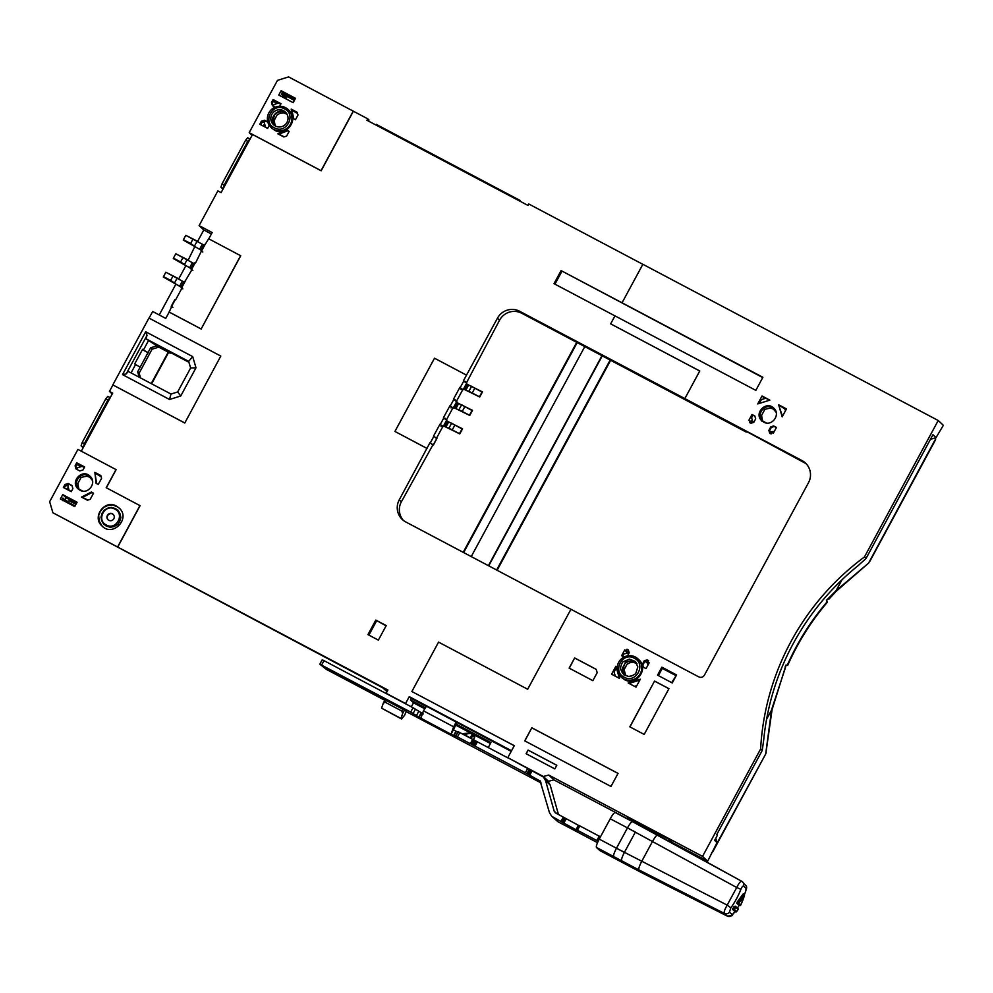 <?xml version="1.0" encoding="UTF-8"?>
<svg xmlns="http://www.w3.org/2000/svg" width="993" height="993" viewBox="0 0 993 993"><rect width="100%" height="100%" fill="white"/><g stroke="black" fill="none" stroke-linecap="round" stroke-linejoin="round"><path stroke-width="1.49" d="M632.417 821.633L615.3 812.572C614.369 812.361 612.681 814.421 610.236 818.766L599.238 839.11C596.917 843.578 595.986 846.359 596.445 847.439L599.76 850.505M615.3 812.572L640.386 825.828M596.445 847.439L621.593 860.745L624.845 863.786L599.698 850.492M610.236 818.766L635.383 832.072L624.386 852.416L599.238 839.11M621.593 860.745C621.196 859.653 622.115 856.872 624.386 852.416L624.448 852.441M741.709 881.263L632.541 821.695C631.622 821.484 629.934 823.545 627.477 827.889L736.719 887.519C738.953 883.05 740.641 880.99 741.783 881.325A4.133 3.922 127.4 0 1 742.267 881.635L742.267 881.635A4.133 3.922 127.4 0 1 743.546 886.054L746.451 888.785A4.133 4.121 159.8 0 0 746.401 886.091A4.133 4.121 159.8 0 1 746.401 886.091L741.783 881.325M627.477 827.889L616.479 848.233C614.17 852.702 613.24 855.482 613.686 856.562L638.847 869.868C638.437 868.776 639.368 865.995 641.627 861.539L652.637 841.195C655.107 836.863 656.807 834.803 657.701 835.001L657.639 834.964M613.686 856.562L616.938 859.603L642.186 872.946M616.876 859.566L727.161 916.043L724.406 913.448C723.736 912.257 724.667 909.476 727.199 905.12L730.86 907.838L729.396 912.232A4.133 3.922 126.6 0 1 724.406 913.448L638.847 869.868L642.037 872.872L727.161 916.043A4.133 4.121 -17.8 0 0 732.3 914.963L734.969 911.698A81.091 79.378 -47.9 0 0 735.043 911.599L734.969 911.698C729.83 916.378 735.689 915.484 727.211 916.08L727.273 916.105M616.479 848.233L727.199 905.12L736.719 887.519L740.877 889.306C741.895 886.948 742.776 885.868 743.546 886.054M738.804 905.132L736.744 903.196L737.253 901.942L743.136 893.973L744.502 895.202A82.556 67.785 43.4 0 1 740.641 905.206L740.641 905.206A0.832 0.819 146.4 0 1 739.537 905.529L737.489 903.593L744.105 894.494M735.279 910.829L734.758 911.45L732.474 909.303L734.175 906.423L735.465 906.212A0.832 0.794 127.9 0 1 735.739 907.379A82.345 4.059 28.4 0 1 738.047 909.538L738.047 909.538A82.258 80.781 133.2 0 1 736.62 911.611L736.62 911.611A82.071 4.046 -151.6 0 0 734.323 909.451L732.772 908.483M734.175 906.423L735.465 906.212L734.969 906.832L735.739 907.379A82.258 80.781 -46.8 0 1 734.323 909.451A0.832 0.794 -52.1 0 1 733.281 909.725L734.969 906.832L734.175 906.423M745.718 891.18L744.465 894.482A81.091 79.378 -47.9 0 0 744.986 893.166L746.451 888.785M735.565 911.872L736.62 911.624A0.832 0.819 -30.6 0 1 735.552 911.872L732.474 909.303M740.691 905.12L740.679 905.169A82.642 4.071 -151.6 0 0 738.569 903.258A82.556 62.969 15.2 0 0 744.502 895.202L740.679 905.169L739.549 905.529M744.316 894.693L743.36 893.75M737.253 901.942L738.569 903.258A0.832 0.794 -51.7 0 1 737.489 903.593L736.744 903.196M746.55 431.471L746.215 432.067L521.784 313.267A16.533 16.236 -46.8 0 0 499.553 320.193L466.449 382.839M806.515 464.128A16.533 16.236 -46.8 0 0 804.206 462.639L744.34 430.304L746.215 432.067M385.259 702.274L386.252 700.462L402.773 709.201L401.793 711.025L385.259 702.274L383.273 703.181L381.597 708.183L400.998 718.448L402.674 713.446L401.793 711.025M406.547 710.578L404.61 715.27L401.569 718.982L381.597 708.183M402.674 713.446L404.436 710.181L402.773 709.201M386.252 700.462L385.036 699.916L383.273 703.181M404.436 710.181L405.206 709.871M106.338 487.786L116.131 469.652L77.926 449.407L49.65 501.713L52.914 512.773L387.903 690.011L386.14 693.275L386.699 693.809M424.607 708.679L413.498 702.808L411.313 706.83M413.498 702.808L410.481 699.966L411.263 698.513L426.233 706.433M406.112 704.074L405.541 703.54L409.265 696.639L411.263 698.513M490.443 743.496L455.588 725.064M387.034 691.612L382.69 687.764L52.914 512.773M707.674 861.204L702.548 856.388L760.626 748.97L762.227 750.472L716.71 834.641L717.393 835.274L714.65 840.363L717.033 842.61L707.674 861.204L671.64 842.151M627.067 818.567L553.883 779.865L548.757 775.049L543.357 776.489L507.795 757.671L543.37 776.998L545.591 780.659L554.168 811.157L556.899 813.726M547.255 780.647L548.484 781.305L553.883 779.865M410.481 699.966L425.128 707.711M456.11 724.108L490.964 742.541L488.258 747.53M384.825 700.301L326.188 669.282L319.82 664.18L410.692 712.105L420.883 718.287L423.452 710.827L426.494 706.259L511.196 751.366M702.548 856.388L548.757 775.049M671.429 842.548L671.864 841.729L669.704 839.693L627.663 817.462L626.968 818.741M548.484 781.305L543.357 776.489M760.626 748.97A253.016 248.449 133.2 0 1 864.431 556.986L866.033 558.488L857.927 565.811A253.016 248.449 -46.8 0 0 763.679 740.133L762.227 750.472M432.923 444.852L401.358 501.8A16.533 16.236 -46.8 0 0 403.394 520.419M711.584 852.714A2.482 2.482 -171.5 0 0 711.956 852.553L765.802 753.811L712.986 851.411L765.802 753.811L772.07 709.635L785.488 666.812L786.059 665.509L787.734 665.322C797.863 642.384 811.082 621.345 827.38 602.217L826.461 600.318L835.597 591.183A253.016 248.449 -46.8 0 1 836.131 590.624L841.977 579.825M711.658 852.565A2.482 2.482 8.5 0 0 712.986 851.411M765.466 754.357L766.186 752.57M785.475 667.445L771.722 709.325A253.016 248.449 -46.8 0 0 771.549 710.069L765.802 753.178M771.549 710.069L766.596 719.23M785.14 667.122L785.711 665.186L787.387 665C797.516 642.061 810.735 621.022 827.045 601.895M826.548 601.473L826.461 600.318L828.745 598.68M584.79 346.594L471.241 556.589M771.909 432.861L769.96 432.675M610.658 360.273L497.121 570.267M507.795 757.671L514.275 745.681L411.872 691.513L438.571 642.123L527.68 689.254L570.938 609.268L698.849 676.928C701.145 677.859 702.994 677.288 704.409 675.19L808.501 482.685A16.533 16.236 133.2 0 0 801.984 460.553L684.847 398.59L699.767 370.985L610.658 323.855L614.977 315.873L755.834 390.361L762.897 377.29L622.052 302.791L642.868 264.287L938.224 420.511L943.35 425.327L936.027 437.615L932.948 434.723L866.033 558.488M170.597 352.589L170.262 353.21L168.326 351.385L188.943 362.296M451.405 407.18L451.008 407.9L451.592 407.279L453.23 408.036L449.916 405.789L451.592 407.279M449.916 405.789L443.474 417.693L446.788 419.94L445.671 419.468L446.788 419.94L443.25 426.481L439.949 424.234L441.426 425.625L441.029 426.357L441.612 425.736L443.25 426.481L442.133 426.009M439.949 424.234L433.507 436.15L436.808 438.397L435.691 437.913L436.808 438.397L433.271 444.938L429.969 442.692L432.154 444.454M429.969 442.692L399.248 499.827A16.533 16.236 133.2 0 0 405.765 521.958L570.913 609.305M462.85 389.492L456.47 401.284M452.882 407.937L446.502 419.741M442.903 426.394L436.523 438.198M462.08 389.095L459.896 387.332L461.373 388.722L460.988 389.455L461.571 388.822L463.21 389.579L466.747 383.037L463.433 380.791L497.443 318.207A16.533 16.236 133.2 0 1 519.674 311.281L684.847 398.59M459.896 387.332L453.453 399.248L456.768 401.495L455.638 401.011L456.768 401.495L453.23 408.036L452.113 407.552M75.083 505.958L62.311 499.206M61.976 499.827L62.919 498.076L64.855 499.901L66.035 497.716L76.535 503.277M715.767 838.291L717.033 842.61M647.746 662.046L648.541 660.593L647.163 659.861L644.283 660.755L642.384 664.267L643.228 667.122L646.046 668.612L649.186 662.803L647.746 662.046L648.975 663.2M624.088 657.006L621.606 655.69L624.758 649.881L626.186 650.638L626.98 649.186L628.581 650.7M627.539 655.839L629.19 652.773L628.358 649.918L626.98 649.186M750.311 421.082L749.529 422.534L750.907 423.266L753.774 422.36L755.673 418.86L754.829 415.993L752.024 414.503L748.871 420.324L752.197 422.857M773.634 425.947L774.205 426.481L771.338 427.375L770.767 426.841L773.634 425.947L776.452 427.437L773.311 433.246L771.871 432.489L771.089 433.941L769.712 433.209L768.867 430.341L770.196 433.469M770.767 426.841L768.867 430.341M620.997 676.978L624.398 679.584C636.19 686.709 649.348 668.5 638.784 659.662L637.99 658.905A12.4 12.177 133.2 0 1 623.604 678.84A12.4 12.177 133.2 0 1 620.625 659.6A12.4 12.177 133.2 0 1 637.99 658.905M668.934 688.658L654.561 681.061L629.823 726.826L644.184 734.435L668.934 688.658M596.21 669.344L574.649 657.949L569.15 668.115L592.858 680.664L597.19 672.671L596.21 669.344M618.043 773.386L531.814 727.77L524.738 740.852L610.968 786.456L618.043 773.386M556.812 765.28L528.065 750.087L526.104 753.712L554.851 768.917L556.812 765.28M763.642 422.062C771.896 427.052 781.106 414.292 773.721 408.111C766.075 400.179 753.439 413.609 761.83 420.759L763.642 422.062M786.468 408.905L778.624 404.759L782.186 416.837L786.468 408.905M769.873 400.129L762.041 395.984L757.746 403.915L769.873 400.129M636.029 687.144L640.311 679.212L628.184 682.998L636.029 687.144M619.433 678.368L615.883 666.291L611.601 674.222L619.433 678.368M657.527 675.153L672.261 682.948L676.581 674.955L661.847 667.159L657.527 675.153M938.224 420.511L864.431 556.986M170.262 353.21L158.756 347.128L152.09 349.201L139.132 373.182L140.534 377.936M79.39 466.114L76.809 464.19M211.397 233.988L203.664 229.904L199.109 225.622L217.877 190.892L221.116 192.605L252.532 134.489L321.161 170.784L353.371 111.216L367.745 118.825L366.963 120.277L527.941 205.414L528.723 203.962L642.843 264.324M455.328 399.918L455.452 400.576M453.652 407.552L469.751 415.446L453.702 407.453M451.976 407.478L451.008 407.9M445.348 418.363L445.149 419.195M443.672 425.997L459.771 433.891L443.722 425.91M441.997 425.935L441.029 426.357M466.499 375.131L434.512 358.212L394.929 431.446L427.015 448.464M610.658 323.855L699.755 371.022M622.052 302.791L561.082 270.592L554.007 283.663L614.965 315.898M208.791 238.816L212.179 232.536L199.109 225.622M149.087 318.132L152.674 311.492L165.757 318.405L169.17 312.087L201.157 328.993L240.74 255.772L208.654 238.754L201.145 250.968L202.82 251.974M184.785 423.018L220.806 356.077L148.95 318.058L112.817 384.899L184.785 423.018L220.806 356.077M81.302 451.182L112.705 393.104L109.466 391.391L112.929 384.999M117.695 547.093L140.087 505.685L106.201 487.712L116.02 469.552M405.541 703.54L386.14 693.275M511.544 750.733L409.265 696.639M411.872 691.513L514.25 745.718M378.37 640.125L386.227 625.59L375.801 620.079L367.956 634.614L378.37 640.125M465.307 381.461L465.109 382.293M463.619 389.095L479.731 396.989L463.669 389.008M461.956 389.033L460.988 389.455M751.564 420.908L751.08 421.802M752.024 414.503L754.916 416.278M648.441 660.767L644.283 660.755M628.432 650.192L627.551 649.72M624.758 649.881L626.546 652.128M74.636 505.722L75.605 504.978M75.94 504.357L69.038 500.708L67.45 501.924M62.646 500.646L63.651 499.405M577.206 342.573L463.657 552.58M67.946 501.539L64.855 499.901M67.623 501.788L62.41 499.032M60.374 498.97L74.748 506.579L77.106 502.222L62.733 494.613L60.374 498.97M654.561 681.061L629.947 726.901M668.922 688.695L654.672 681.173M574.649 657.949L569.287 668.19M596.222 669.406L574.761 658.049M531.814 727.77L524.875 740.915M618.031 773.423L531.925 727.881M528.065 750.087L526.228 753.786M556.788 765.318L528.177 750.187M773.981 408.371L769.401 406.41C764.188 407.304 762.003 407.986 762.847 408.446L759.806 414.069C760.477 419.158 761.246 421.479 762.103 421.007M778.624 404.759L782.447 416.34M786.046 409.699L779.195 405.293M759.335 403.419L761.395 399.62L765.839 398.23L769.6 400.216M764.027 397.858L762.041 395.984M776.352 427.611L774.205 426.481M771.338 427.375L769.438 430.888M642.384 664.267L643.725 667.383M644.854 661.288L642.955 664.801M639.852 680.068L629.028 683.445M676.581 674.955L671.678 682.638M658.384 675.6L662.281 668.376L661.847 667.159M662.281 668.376L675.575 675.414M762.748 377.576L561.082 270.592M936.027 437.615L930.441 439.353M282.645 97.115L283.241 95.986L281.304 94.174L282.484 91.989L281.118 90.698L278.76 95.067L293.134 102.664L295.492 98.307L281.118 90.698M283.241 95.986L286.443 97.686M286.605 136.115L289.162 131.386L287.039 130.269L277.841 133.807L283.824 136.972L286.605 136.115M295.442 119.768L297.999 115.039L297.18 112.283L291.197 109.106L293.32 118.639L295.442 119.768M172.894 307.333L171.218 306.328L174.743 299.787L169.17 312.087M174.756 299.787L175.662 299.774L182.104 287.858L181.198 287.871L182.873 288.876M181.198 287.871L192.071 269.401L191.165 269.426L192.853 270.419M194.702 262.884L191.165 269.426L194.702 262.884L195.609 262.872L204.682 244.439M188.658 361.353L192.704 356.611L145.698 331.761L147.026 335.398L126.198 373.902L128.234 371.419L170.982 394.035L177.66 391.962L190.619 367.993L188.658 361.353L145.909 338.737L158.756 347.128M152.09 349.201L150.613 347.811L140.199 367.062L137.655 371.792L139.132 373.182M157.279 345.738L150.613 347.811M109.466 391.391L112.221 393.985M137.655 371.792L139.256 377.266M469.751 415.446L472.494 410.357L456.445 402.376M453.813 399.434L450.276 405.976M443.834 417.892L440.296 424.421M459.771 433.891L462.527 428.815L446.465 420.821M433.854 436.337L430.329 442.878M394.929 431.446L426.903 448.352M561.877 271.337L554.95 284.159M368.428 121.047L368.999 119.992L367.745 118.825M353.371 111.216L288.591 76.895L277.469 80.371L249.193 132.665L321.049 170.684L353.26 111.104M252.061 135.371L249.193 132.665M201.157 328.993L240.629 255.66M169.058 311.976L201.033 328.894M112.817 384.899L184.673 422.906M117.584 546.982L139.976 505.574M386.091 625.851L375.801 620.079M376.608 620.836L368.887 635.11M463.793 380.989L460.255 387.518M479.731 396.989L482.474 391.9L466.425 383.919M771.735 432.737L769.662 431.645M769.463 430.974L771.809 432.613M647.635 663.063L648.541 662.778M648.566 663.957L644.953 661.264M629.128 652.898L623.914 653.878L622.636 656.236M628.966 651.991L628.234 652.426M627.601 652.202L626.744 651.756M194.839 246.537L188.136 260.228M185.902 265.627L178.74 278.859M175.922 284.085L159.228 314.955M77.032 464.414L75.791 466.722M68.107 485.416L65.426 485.862L64.297 487.973M151.234 383.596L168.239 352.143M273.435 101.174L272.181 103.495M264.498 122.189L261.829 122.635L260.687 124.746M203.788 229.979L197.644 241.349M826.884 601.795L826.809 600.641M836.131 590.624L868.652 563.056L835.945 591.505L829.093 599.002M151.631 383.807L168.636 352.354M463.185 552.331L576.734 342.324M79.924 490.157C88.178 495.147 97.376 482.399 89.991 476.206C82.345 468.286 69.721 481.717 78.099 488.854L79.924 490.157M84.616 466.958L76.709 462.775L75.096 465.767L76.027 468.957L79.8 470.943L83.002 469.95L84.616 466.958M93.541 493.161L91.381 492.019L81.525 497.083L87.434 500.211L90.214 499.342L93.541 493.161M71.943 485.478L68.169 483.479L64.979 484.485L63.353 487.476L71.26 491.659L72.874 488.655L71.943 485.478M101.596 478.278L100.79 475.51L94.881 472.383L96.085 483.306L98.257 484.447L101.596 478.278M116.479 506.132C104.687 499.007 91.53 517.229 102.093 526.067C113.003 537.387 131.051 518.197 119.086 507.994L116.479 506.132M634.378 658.285C646.741 664.069 635.892 684.127 624.163 677.176C611.8 671.38 622.636 651.321 634.378 658.285M776.166 412.393L772.269 407.701C764.411 402.959 755.648 415.099 762.686 420.982L766.323 422.944M784.495 408.235L785.5 410.692M774.614 409.6L770.717 408.098C765.764 408.955 763.679 409.6 764.473 410.047L761.581 415.397C762.326 420.3 762.922 422.36 763.394 421.578M774.279 431.459L770.841 431.707M753.104 422.571L751.577 417.78L752.942 415.235M647.014 662.492L648.032 664.95M636.798 685.716L634.453 686.312M615.399 676.469L614.096 672.038L616.343 667.867M295.256 98.741L282.484 91.989M283.514 94.285L286.629 96.048L286.245 98.99L293.146 102.639M293.568 101.857L293.568 99.61L294.549 100.057M271.151 127.588L274.552 130.207C286.344 137.332 299.489 119.11 288.938 110.273L288.144 109.515A12.4 12.177 133.2 0 1 273.758 129.45A12.4 12.177 133.2 0 1 270.779 110.211A12.4 12.177 133.2 0 1 288.144 109.515M267.775 121.953L264.572 120.252L261.37 121.245L259.756 124.249L267.663 128.42L269.227 125.255M279.641 106.263L281.007 103.731L273.112 99.548L271.486 102.54L272.43 105.73L275.185 107.182M293.829 118.912L291.88 110.173L297.552 113.537M287.101 114.344L286.307 113.86C282.397 112.892 286.592 112.668 280.076 113.301L277.146 114.915L274.254 120.265C274.875 124.882 275.433 126.881 275.905 126.26M284.234 136.848L278.921 134.154L287.61 130.803L289.062 131.572M201.442 250.422L183.42 239.685L185.778 235.329L204.235 245.246M181.483 287.325L163.324 277.01L165.819 272.231L184.288 282.149M191.463 268.88L173.44 258.13L175.798 253.774L194.256 263.691M148.292 340.984L143.389 350.07L148.056 352.54M143.389 350.07L142.595 349.313L134.738 363.848L135.532 364.592L131.039 372.909M147.026 335.398L145.909 338.737M177.66 391.962L180.751 395.984L195.993 367.795L190.619 367.993M140.199 367.062L135.532 364.592M126.198 373.902L122.524 374.622L169.53 399.484L170.982 394.035M142.396 349.685L148.404 352.85M145.698 331.761L122.524 374.622M195.993 367.795L192.704 356.611M169.53 399.484L180.751 395.984M519.649 201.033L519.984 200.4L376.26 124.373L375.925 125.006M519.984 200.4L520.307 201.38M201.691 250.77L205.228 244.228M191.711 269.215L195.249 262.673M181.744 287.672L185.269 281.131M171.764 306.117L175.302 299.576M636.96 663.734L636.153 663.25C632.243 662.281 636.451 662.058 629.922 662.691L626.993 664.305L624.101 669.654L625.751 675.65M281.478 93.863L282.186 94.993M90.264 476.479L88.737 475.448C84.616 474.418 89.047 474.195 82.196 474.853C78.348 477.087 81.153 474.133 77.069 479.085C75.977 483.219 75.828 478.8 76.362 485.639L78.385 489.115M76.709 462.775L77.28 463.309L75.667 466.3L75.096 465.767M81.277 466.027L79.837 465.27L79.328 466.214M75.667 466.3L76.523 469.205M91.381 492.019L91.939 492.553L82.32 497.505M93.454 493.347L91.939 492.553M68.169 483.479L68.74 484.013L64.979 484.485M72.017 485.751L68.74 484.013M65.538 485.018L64.024 487.824M62.733 494.613L66.035 497.716M96.631 483.591L94.881 472.383M119.21 508.118L116.814 506.455C110.943 505.003 117.248 504.667 107.467 505.611C101.981 508.801 105.978 504.593 100.144 511.656C98.592 517.564 98.369 511.246 99.139 521.027L102.229 526.191M625.143 675.352L622.661 673.353C620.824 670.014 620.166 668.14 620.675 667.706C619.855 668.997 622.263 661.537 623.17 661.772L629.438 659.116L635.222 661.4L637.841 666.874L635.905 673.08C634.279 674.309 637.134 673.155 631.685 675.948C627.291 676.283 631.213 677.139 625.143 675.352M281.875 93.119L294.648 99.871M283.539 94.285L286.903 96.892M275.781 102.875L273.199 100.963M291.197 109.106L291.88 110.173M260.427 124.597L261.941 121.791L261.37 121.245M261.941 121.791L265.143 120.786L267.862 122.226M272.914 105.978L271.486 102.54M272.057 103.073L273.671 100.082L273.112 99.548M277.68 102.8L276.24 102.043L275.719 102.987M280.721 104.265L278.512 103.098L274.068 104.488L273.187 106.127M267.75 128.246L265.553 127.079L264.25 122.648L265.23 120.836M275.682 126.161L275.346 125.863C275.719 126.57 273.212 123.765 272.852 120.65L274.689 114.741C276.24 113.562 273.522 114.667 278.71 112.023C282.906 111.7 279.17 110.881 284.941 112.581L286.989 114.133M183.283 240.095L201.492 250.335M163.324 277.01L181.533 287.238M173.303 258.552L191.512 268.78M469.528 415.223L458.369 409.526M462.477 411.015L464.836 406.646L461.46 404.623M469.664 414.813L472.271 410.146M459.548 433.68L448.389 427.971M452.498 429.46L454.856 425.103L451.48 423.08M459.685 433.258L462.291 428.591M479.495 396.778L468.348 391.068M472.457 392.558L474.815 388.201L471.439 386.178M479.644 396.356L482.25 391.689M625.528 675.55L625.193 675.252C625.565 675.96 623.058 673.155 622.698 670.039L624.535 664.131C626.099 662.952 623.381 664.056 628.557 661.4C632.752 661.09 629.016 660.271 634.788 661.959L636.848 663.523M223.313 188.533L224.195 184.983L247.753 141.391L250.025 139.144M222.991 189.129L220.918 187.18L222.035 183.842L245.606 140.261L247.629 137.779L249.789 138.921M83.474 447.16L84.355 443.598L107.927 400.018L110.186 397.759M83.164 447.744L81.091 445.795L82.196 442.468L105.767 398.876L107.79 396.393L109.95 397.535M247.605 137.766L249.764 138.896M109.925 397.523L107.79 396.393M76.784 469.354L77.665 467.715L82.109 466.338L84.318 467.504M71.359 491.473L69.15 490.306L67.847 485.875L68.827 484.063M92.436 480.488L88.538 475.808C80.681 471.067 71.918 483.194 78.956 489.09L82.593 491.051M87.831 500.075L82.543 497.381M95.502 473.413L101.149 476.764M90.897 477.707L86.987 476.206C82.034 477.05 79.949 477.695 80.743 478.142L77.851 483.492C78.596 488.407 79.204 490.468 79.663 489.686M66.841 489.313L67.512 488.084M115.635 508.639C119.222 511.854 116.64 507.56 120.352 514.411C120.65 519.438 121.705 514.933 119.545 521.908C116.268 525.558 120.612 522.901 113.686 526.737C108.671 527.122 113.14 528.102 106.214 526.067C102.627 522.852 105.208 527.146 101.497 520.295C101.212 515.268 100.144 519.761 102.304 512.785C105.581 509.136 101.249 511.805 108.163 507.957C113.19 507.584 108.709 506.604 115.635 508.639M635.954 662.207L631.92 660.668C626.72 661.561 624.535 662.244 625.367 662.703L622.326 668.326C623.07 673.378 623.678 675.525 624.175 674.756M284.519 108.895C296.895 114.692 286.046 134.738 274.316 127.787C261.941 121.99 272.79 101.944 284.519 108.895M263.232 126.086L263.902 124.845M274.316 125.366C268.209 118.726 277.419 107.529 285.14 112.209L286.121 112.817M185.778 235.329L198.116 241.597M165.819 272.231L178.169 278.512M175.798 253.774L188.149 260.054M464.836 406.646L472.023 410.457M454.856 425.103L462.043 428.902M474.815 388.201L481.99 391.999M106.301 524.949C95.924 520.096 105.022 503.265 114.865 509.111C125.242 513.964 116.144 530.796 106.301 524.949M275.297 125.974A8.676 8.527 133.2 0 1 273.212 112.507A8.676 8.527 133.2 0 1 285.363 112.023A8.676 8.527 133.2 0 1 275.297 125.974M192.965 239.127L190.606 243.484L195.087 246.549M173.005 276.029L170.647 280.386L175.14 283.452M182.985 257.572L180.627 261.941L185.12 265.007M112.358 513.766A3.724 3.649 -46.8 0 0 108.038 519.736A3.724 3.649 -46.8 0 0 113.252 519.538A3.724 3.649 -46.8 0 0 112.358 513.766M190.606 243.484L183.42 239.685M170.647 280.386L163.473 276.588M180.627 261.941L173.44 258.13M113.301 514.486A3.724 3.649 -46.8 0 0 108.026 515.131A3.724 3.649 -46.8 0 0 108.212 519.898M869.074 562.187L935.58 438.968M868.652 563.056L935.319 440.234L869.88 561.268M935.319 440.234A2.482 2.482 8.5 0 0 935.294 437.839M319.82 664.18L322.179 659.824L323.991 660.643L413.051 707.748L423.241 713.93M423.452 710.827L453.627 726.789L451.058 734.187L453.429 729.793L458.046 732.337M420.871 718.224L455.688 736.694L458.021 731.642L508.242 758.093M541.16 782.993L406.038 711.522M558.476 814.558L550.147 784.954L547.925 781.28L543.37 776.998M527.717 768.396L525.359 772.753L540.552 781.292M525.359 772.753L475.064 746.153L477.41 741.796M453.627 726.789L456.221 721.985M453.429 729.793L456.904 722.631M458.021 731.655L455.663 735.999L475.064 746.153M406.323 711L347.451 678.976L327.678 668.525L325.865 667.706L330.632 671.305L385.582 700.028M321.633 665L323.991 660.643M463.88 734.634L464.352 733.479L469.503 733.095M555.062 812.622L563.292 817.115L560.946 821.472L551.661 816.234L557.954 821.757L565.501 825.754M555.757 813.118L554.168 811.157M551.661 816.234L549.439 812.559L540.018 780.647M470.955 738.37L464.376 734.547L470.272 733.219L472.718 734.522A4.133 0.757 -62.1 0 1 472.78 734.559A0.832 0.807 -46.8 0 1 472.953 734.683L470.235 733.206L462.328 733.815M598.158 841.232L576.561 829.8L578.907 825.419L600.48 836.851M563.292 817.115L579.254 825.766M576.573 829.776L578.919 825.444L579.825 825.853L577.467 830.21L576.002 829.714L562.187 822.204L564.545 817.847M560.946 821.472L562.187 822.204M576.921 830.148L576.002 829.714L578.348 825.357M566.42 826.188L597.513 842.685M566.047 825.816L566.966 826.25M669.704 839.693L668.91 841.17M626.186 650.638L627.973 652.314M624.783 863.749L599.635 850.442M741.622 881.238L657.701 835.001M657.577 834.939L640.932 826.126M740.877 889.306A81.091 79.85 134.6 0 1 730.86 907.838M729.396 912.232A81.091 4.233 27.5 0 1 732.3 914.963M737.501 907.962A81.091 79.378 -47.9 0 0 739.127 905.306L737.501 907.962M738.047 909.538L738.072 908.657A0.832 0.819 149.3 0 1 738.047 909.538L736.62 911.624M401.358 501.8L399.248 499.827M497.443 318.207L499.553 320.193M519.674 311.281L521.784 313.267M801.984 460.553L804.206 462.639M457.537 402.947L454.782 408.036M447.558 421.392L444.802 426.481M467.504 384.49L464.761 389.579M458.654 403.493L455.899 408.582M448.675 421.951L445.931 427.027M468.634 385.036L465.878 390.125M610.596 360.236L497.046 570.243M488.432 565.675L601.969 355.68L488.419 565.675M282.211 94.558L286.567 96.855M293.816 99.846L286.629 96.048M293.841 100.07L286.654 96.271M200.934 250.037L203.689 244.948M180.987 286.94L183.73 281.863M190.966 268.495L193.709 263.406M461.472 405.007L459.114 409.364M451.492 423.465L449.134 427.822M471.452 386.562L469.093 390.919M610.174 360.012L496.624 570.007M488.717 565.836L602.267 355.829M199.593 249.28L202.349 244.204M179.646 286.183L182.389 281.106M189.626 267.738L192.369 262.649M220.918 187.18L223.077 188.322M245.606 140.261L247.753 141.391M222.035 183.842L224.195 184.983M81.091 445.795L83.238 446.937M105.767 398.876L107.927 400.018M82.196 442.468L84.355 443.598M194.628 245.743L196.986 241.386M174.681 282.657L177.027 278.288M184.648 264.2L187.007 259.843M545.591 780.659L550.147 784.954M531.329 770.332L528.971 774.689M529.79 775.099L532.149 770.742M528.388 774.403L530.746 770.047M527.568 773.994L529.927 769.637M526.923 773.659L529.281 769.29M473.835 745.569L476.193 741.212M455.899 731.32L453.54 735.676M472.767 745.011L475.126 740.654M471.551 744.328L473.909 739.971M472.705 739.301L470.347 743.658M457.5 736.868L459.858 732.499M453.851 735.838L456.209 731.481M419.046 717.43L421.404 713.073M418.736 717.269L421.094 712.912M416.315 715.866L418.674 711.509M413.113 713.508L415.471 709.139M413.051 707.748L410.692 712.105M351.795 682.464L352.205 681.707M350.405 681.769L350.864 680.925M330.632 671.305L331.153 670.362M328.137 669.841L328.596 669.009M462.353 733.827L464.327 733.504M472.755 734.535A4.133 0.757 -62.1 0 0 470.248 737.65L470.099 737.923M474.48 736.943L473.363 740.281C475.721 734.522 474.443 738.233 474.319 735.962A0.832 0.807 133.2 0 1 474.48 736.943L473.102 735.664A0.832 0.807 -46.8 0 0 472.953 734.683L474.319 735.962A0.832 0.807 133.2 0 0 474.145 735.838M471.079 738.134L473.102 735.664M553.399 817.475L557.954 821.757M598.121 841.208L598.642 840.227M599.226 836.118L596.867 840.475M563.776 823.247L566.134 818.89M562.534 822.527L564.893 818.158M746.401 886.079L745.78 891.006M738.072 908.657L735.465 906.212M453.342 408.123L456.867 401.582M443.362 426.58L446.9 420.039M433.382 445.025L436.92 438.484M463.309 389.678L466.847 383.137M184.723 281.342L181.185 287.871"/></g></svg>
